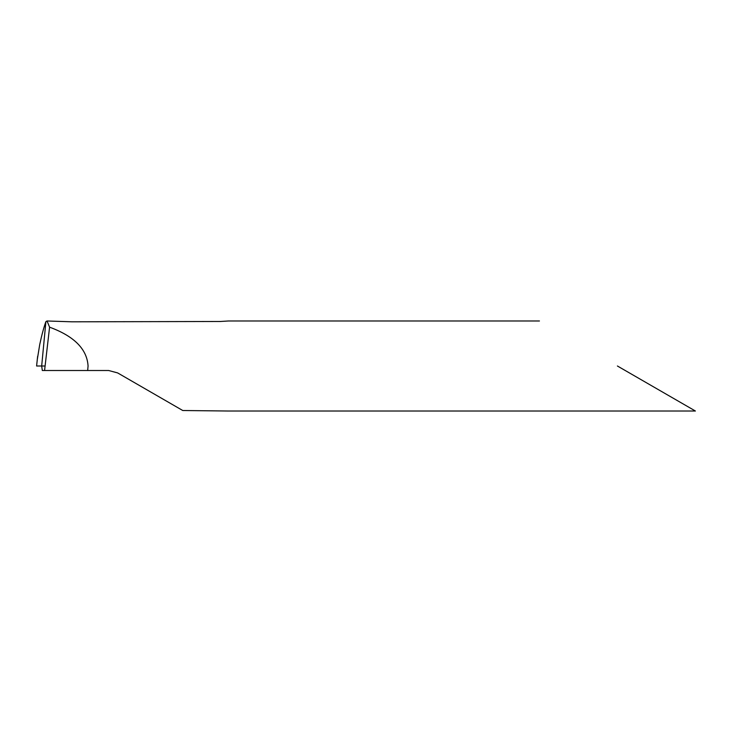 <?xml version="1.0" encoding="UTF-8"?>
<svg xmlns="http://www.w3.org/2000/svg" width="732" height="732" viewBox="0 0 732 732"><rect width="100%" height="100%" fill="white"/><g stroke="black" fill="none" stroke-linecap="round" stroke-linejoin="round"><path stroke-width="1.1" d="M539.438 320.982L228.503 320.982L220.295 321.485L72.047 321.815L47.04 320.982L49.584 327.177C74.216 336.217 87.044 349.164 88.069 366L87.675 370.502L108.638 370.502L117.642 372.917L182.762 410.515L228.512 411.018L695.4 411.018M37.359 359.083L39.738 344.47C41.77 334.936 43.819 327.323 45.906 321.623L41.678 366L42.319 370.502L44.579 370.502L49.584 327.177M45.1 366L36.637 366L41.678 366L45.915 321.604L47.04 320.982M617.415 366L695.4 411.018L617.415 366M44.579 370.502L87.675 370.502M37.643 356.292L36.6 366L41.678 366M37.433 358.085L36.6 366"/></g></svg>
